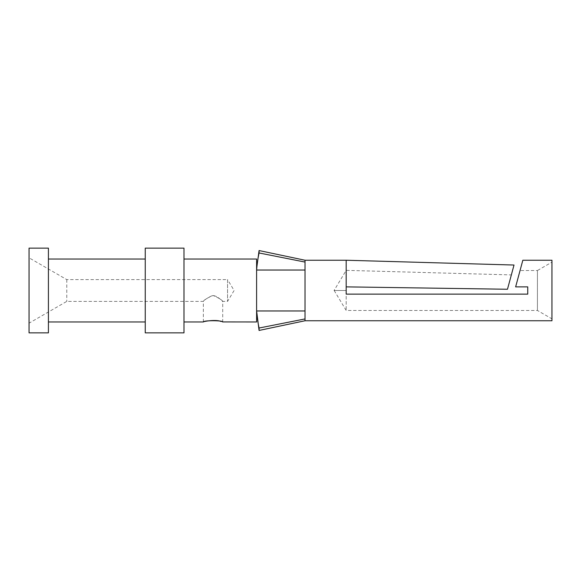 <?xml version="1.0" encoding="UTF-8"?>
<svg xmlns="http://www.w3.org/2000/svg" width="581" height="581" viewBox="0 0 581 581"><rect width="100%" height="100%" fill="white"/><g stroke="black" fill="none" stroke-linecap="round" stroke-linejoin="round"><path stroke-width="0.44" stroke-dasharray="2.9 2.18" d="M522.835 260.237L515.637 286.869L527.744 286.869L527.744 294.131L346.182 294.131L346.182 260.237M551.95 320.763L551.95 260.237M256.606 268.712L256.606 312.287L256.628 270.027A140.406 131.938 180 0 1 259.075 252.967L305.025 262.067L305.025 320.763M305.025 262.067L305.025 260.237M551.95 262.14L551.95 318.86L551.95 262.14L537.425 270.528L537.425 310.472L537.425 270.528L520.053 270.528L515.637 286.869L527.744 286.869L527.744 294.131L346.182 294.131L346.182 310.472L346.182 294.131L527.744 294.131L527.744 286.869L515.637 286.869L520.053 270.528M256.628 270.027L305.025 270.027M259.075 328.033L305.025 318.933L305.025 310.966L256.628 310.973A140.406 131.938 180 0 0 259.075 328.033L259.075 330.444M256.628 312.287L256.628 310.973M305.025 318.933L305.025 310.966M145.25 248.138L145.25 332.862M183.981 248.138L183.981 332.862M29.05 332.862L29.05 248.138M48.419 248.138L48.419 332.862M29.05 257.819L29.05 323.181L29.05 257.819L66.786 279.606L227.556 279.606L227.556 301.394L227.556 279.606L234.107 290.5L227.556 301.394L222.719 301.394C222.429 301.786 218.064 295.504 212.225 295.555C206.909 298.271 203.953 300.217 203.35 301.394C203.996 299.949 207.228 297.98 213.031 295.489C218.841 297.973 222.065 299.941 222.719 301.394L222.719 321.968M145.25 259.032L145.25 321.968L145.25 259.032M48.419 259.032L48.419 321.968L48.419 259.032M256.606 259.032L256.606 321.968M183.981 259.032L183.981 321.968L183.981 259.032M220.954 321.475L221.673 321.663M221.826 321.707L222.581 321.932M66.786 279.606L66.786 301.394L66.786 279.606M259.075 252.967L259.075 250.556M334.075 290.5L346.182 290.5L346.182 286.869L346.182 290.5L334.177 290.5L346.182 290.5L346.182 294.131L346.182 290.5L334.075 290.5L346.182 270.354L346.182 286.869L507.474 289.251L346.182 286.869L346.182 270.354L511.345 274.915M507.474 289.251L346.182 286.869M203.35 321.968L203.35 301.394L66.786 301.394L29.05 323.181M334.177 290.5L346.182 310.472L537.425 310.472L551.95 318.86"/><path stroke-width="0.87" d="M522.835 260.237L551.95 260.237L551.95 320.763L305.025 320.763L305.025 260.237L346.182 260.237L346.182 294.131L527.744 294.131L527.744 286.869L515.637 286.869L522.835 260.237M305.025 260.237L259.075 250.556L256.628 268.712L256.628 270.027L305.025 270.027M305.025 310.973L256.628 310.973L259.075 330.444L259.075 328.033L305.025 318.933M145.25 332.862L145.25 248.138L183.981 248.138L183.981 332.862L145.25 332.862M29.05 248.138L29.05 332.862L48.419 332.862L48.419 248.138L29.05 248.138M48.419 259.032L145.25 259.032M222.581 321.932L256.606 321.968L256.606 259.032L183.981 259.032M222.719 321.968C223.322 320.32 202.754 320.32 203.35 321.968C202.82 321.46 216.168 319.267 220.954 321.475M256.628 310.973A140.406 131.938 0 0 0 259.075 328.033M256.628 270.027A140.406 131.938 0 0 1 259.075 252.967L305.025 262.067M259.075 250.556L259.075 252.967M507.474 289.251L514.018 265.038L507.474 289.251L346.182 286.869M48.419 321.968L145.25 321.968M183.981 321.968L203.35 321.968M305.025 320.763L259.075 330.444M514.018 265.038L346.182 260.237"/></g></svg>
